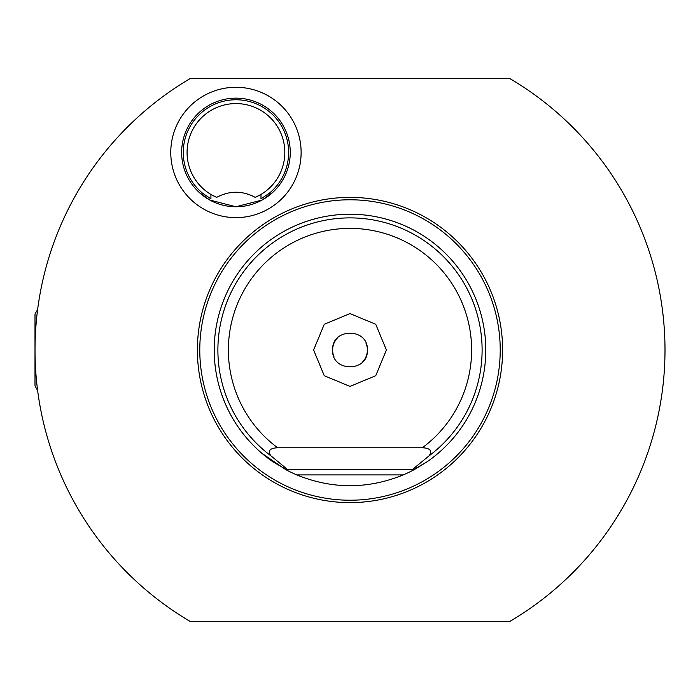 <?xml version="1.0" encoding="UTF-8"?>
<svg xmlns="http://www.w3.org/2000/svg" width="700" height="700" viewBox="0 0 700 700"><rect width="100%" height="100%" fill="white"/><g stroke="black" fill="none" stroke-linecap="round" stroke-linejoin="round"><path stroke-width="1.05" d="M170.774 152.451A65.17 65.17 0 0 1 235.953 87.281A65.17 65.17 0 0 1 301.123 152.451A65.17 65.17 0 0 1 235.953 217.621A65.17 65.17 0 0 1 170.774 152.451M290.255 152.451A54.311 54.311 0 0 0 235.953 98.14A54.311 54.311 0 0 0 181.641 152.451A54.311 54.311 0 0 0 235.953 206.763A54.311 54.311 0 0 0 290.255 152.451M429.091 455.823C432.521 450.835 430.273 448.149 422.354 447.755L277.646 447.755C269.736 448.149 267.488 450.835 270.909 455.823L287.525 469.481L412.475 469.481L429.091 455.823A132.116 132.116 0 0 0 350 217.884A132.116 132.116 0 0 0 270.909 455.823M261.914 453.32L285.512 469.481L287.525 469.481L286.099 469.481L272.808 461.702A135.774 135.774 0 0 1 350 214.226A135.774 135.774 0 0 1 427.192 461.702L413.901 469.481L412.475 469.481L414.488 469.481L427.192 461.702M362.285 362.285A17.377 17.377 0 0 0 367.377 350C368.454 327.582 331.546 327.582 332.623 350C331.546 372.418 368.454 372.418 367.377 350A17.377 17.377 0 0 0 366.056 343.35M337.715 337.715A17.377 17.377 0 0 0 333.944 356.65M386.391 350L375.734 324.266L350 313.609L324.266 324.266L313.609 350L324.266 375.734L350 386.391L375.734 375.734L386.391 350M285.512 469.481A135.774 135.774 0 0 0 296.791 474.915C332.264 489.309 367.736 489.309 403.209 474.915A135.774 135.774 0 0 0 414.488 469.481M197.391 350A152.609 152.609 0 0 1 350 197.391A152.609 152.609 0 0 1 502.609 350A152.609 152.609 0 0 1 350 502.609A152.609 152.609 0 0 1 197.391 350M665 350A315 315 0 0 0 509.635 78.453L190.365 78.453A315 315 0 0 0 190.365 621.548L509.635 621.548A315 315 0 0 0 665 350M187.066 152.451A48.877 48.877 0 0 1 235.953 103.574A48.877 48.877 0 0 1 260.977 194.434L255.229 197.365C242.392 190.514 229.539 190.514 216.668 197.365L210.919 194.434A48.877 48.877 0 0 1 187.066 152.451M202.808 193.401A52.684 52.684 0 0 1 235.953 99.767A52.684 52.684 0 0 1 269.089 193.401L269.089 195.475L272.877 192.273L262.15 200.025L235.9 206.763L209.755 200.025L199.019 192.273L202.808 195.475L202.808 193.401L210.919 198.809L210.919 194.434A48.877 48.877 0 0 0 216.668 197.365M255.229 197.365A48.877 48.877 0 0 0 260.977 194.434L260.977 198.809L269.089 193.401M296.791 474.915L403.209 474.915M37.607 390.469L35 385.945L35 314.055L37.607 309.531M500.22 350A150.22 150.22 0 0 1 350 500.22A150.22 150.22 0 0 1 199.78 350A150.22 150.22 0 0 1 350 199.78A150.22 150.22 0 0 1 500.22 350M422.354 447.755A121.616 121.616 0 0 0 350 228.384A121.616 121.616 0 0 0 277.646 447.755M272.808 461.702A135.774 135.774 0 0 1 214.226 350"/></g></svg>
